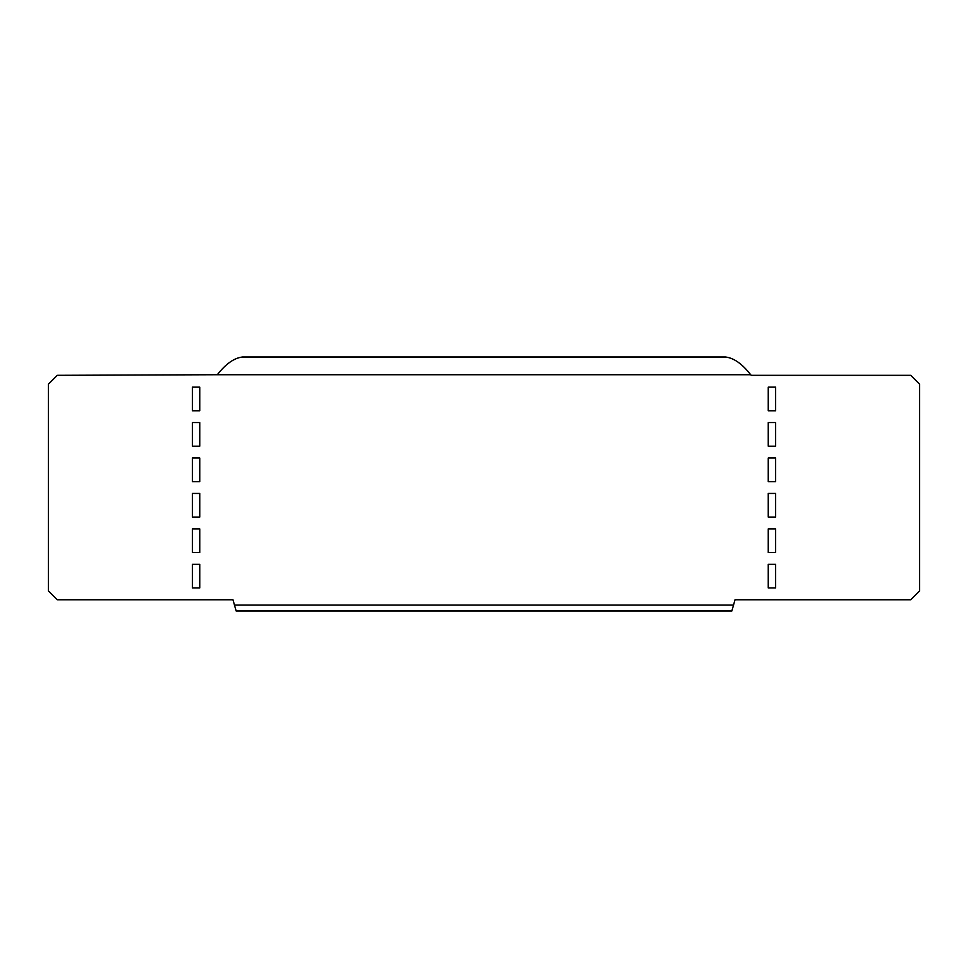 <?xml version="1.0" encoding="UTF-8"?>
<svg xmlns="http://www.w3.org/2000/svg" width="968" height="968" viewBox="0 0 968 968"><rect width="100%" height="100%" fill="white"/><g stroke="black" fill="none" stroke-linecap="round" stroke-linejoin="round"><path stroke-width="1.45" d="M199.747 410.759L192.366 410.759L192.366 387.139L199.747 387.139L199.747 410.759M751.265 375.318L750.672 374.725C742.323 363.968 733.974 358.063 725.625 357.01L242.375 357.01C234.026 358.063 225.677 363.968 217.328 374.725L57.257 375.318L48.4 384.187L48.4 590.904L57.257 599.761L232.973 599.761L236.144 610.99L731.856 610.99L735.027 599.761L910.743 599.761L919.6 590.904L919.6 384.187L910.743 375.318L751.265 375.318M192.366 422.568L199.747 422.568L199.747 446.2L192.366 446.2L192.366 422.568M192.366 458.009L199.747 458.009L199.747 481.64L192.366 481.64L192.366 458.009M199.747 517.081L192.366 517.081L192.366 493.45L199.747 493.45L199.747 517.081M192.366 528.891L199.747 528.891L199.747 552.51L192.366 552.51L192.366 528.891M192.366 564.332L199.747 564.332L199.747 587.951L192.366 587.951L192.366 564.332M768.253 564.332L775.634 564.332L775.634 587.951L768.253 587.951L768.253 564.332M768.253 528.891L775.634 528.891L775.634 552.51L768.253 552.51L768.253 528.891M775.634 517.081L768.253 517.081L768.253 493.45L775.634 493.45L775.634 517.081M768.253 458.009L775.634 458.009L775.634 481.64L768.253 481.64L768.253 458.009M768.253 422.568L775.634 422.568L775.634 446.2L768.253 446.2L768.253 422.568M768.253 387.139L775.634 387.139L775.634 410.759L768.253 410.759L768.253 387.139M217.328 374.725L750.672 374.725M733.599 605.085L234.401 605.085"/></g></svg>
